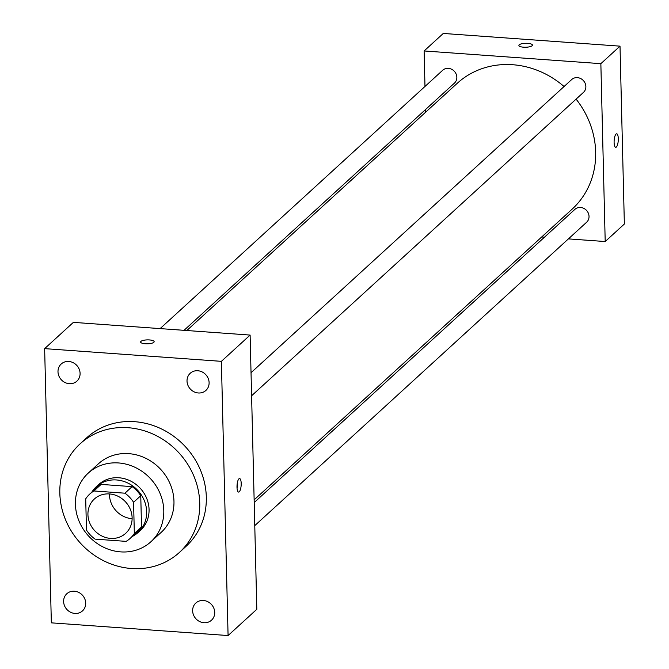 <?xml version="1.0" encoding="UTF-8"?>
<svg xmlns="http://www.w3.org/2000/svg" width="669" height="669" viewBox="0 0 669 669"><rect width="100%" height="100%" fill="white"/><g stroke="black" fill="none" stroke-linecap="round" stroke-linejoin="round"><path stroke-width="1" d="M132.119 518.701A23.239 21.099 47.6 0 1 109.473 493.939A23.239 21.099 47.6 0 1 130.321 509.352A23.239 21.099 47.6 0 1 125.705 533.318A23.239 21.099 47.6 0 1 94.446 530.408A23.239 21.099 47.6 0 1 94.346 499.024A23.239 21.099 47.6 0 1 109.482 493.939M85.707 498.848L86.468 530.049A29.988 27.237 47.6 0 0 95.115 539.139L126.115 541.372A29.988 27.237 47.6 0 0 130.263 538.302A29.988 27.237 47.6 0 0 134.335 533.486L133.574 502.294A29.988 27.237 47.6 0 0 124.936 493.195L93.936 490.971A29.988 27.237 47.6 0 0 89.788 494.031A29.988 27.237 47.6 0 0 85.707 498.848M134.335 533.486L141.519 526.921L140.758 495.729L133.574 502.294M124.936 493.195L132.119 486.631L101.119 484.406L93.936 490.971M132.119 486.631A29.988 27.237 47.6 0 1 140.758 495.729M141.519 526.921A29.988 27.237 47.6 0 1 137.446 531.738L130.263 538.302M89.788 494.031L96.972 487.467A29.988 27.237 47.6 0 1 101.119 484.406M132.228 536.505A30.983 28.131 -132.4 0 0 138.115 532.474A30.983 28.131 -132.4 0 0 146.662 511.718A30.983 28.131 -132.4 0 0 128.097 483.169A30.983 28.131 -132.4 0 0 96.303 486.739A30.983 28.131 -132.4 0 0 91.762 492.233M96.303 486.739L98.694 484.548A30.983 28.131 47.6 0 1 118.873 477.766A30.983 28.131 47.6 0 1 149.062 509.535A30.983 28.131 47.6 0 1 140.507 530.283L138.115 532.474M163.788 510.589A46.47 42.206 -132.4 0 0 135.941 467.765A46.47 42.206 -132.4 0 0 88.241 473.117A46.47 42.206 -132.4 0 0 88.45 535.886A46.47 42.206 -132.4 0 0 150.96 541.714A46.47 42.206 -132.4 0 0 163.788 510.589M150.96 541.714L161.137 532.415A46.47 42.206 -132.4 0 0 173.965 501.29A46.47 42.206 -132.4 0 0 146.118 458.457A46.47 42.206 -132.4 0 0 98.418 463.809L88.241 473.117M199.738 503.138A73.582 66.816 -132.4 0 0 155.651 435.327A73.582 66.816 -132.4 0 0 80.129 443.806A73.582 66.816 -132.4 0 0 80.464 543.195A73.582 66.816 -132.4 0 0 179.426 552.418A73.582 66.816 -132.4 0 0 199.738 503.138M80.129 443.806L86.711 437.785A73.582 66.816 47.6 0 1 134.645 421.687A73.582 66.816 47.6 0 1 206.32 497.126A73.582 66.816 47.6 0 1 186.007 546.397L179.426 552.418M63.614 601.531A11.616 10.553 47.6 0 1 66.816 593.754A11.616 10.553 47.6 0 1 82.446 595.209A11.616 10.553 47.6 0 1 82.496 610.897A11.616 10.553 47.6 0 1 70.571 612.235A11.616 10.553 47.6 0 1 63.614 601.531M57.994 371.788A11.616 10.553 47.6 0 1 61.205 364.011A11.616 10.553 47.6 0 1 76.835 365.466A11.616 10.553 47.6 0 1 76.885 381.154A11.616 10.553 47.6 0 1 64.96 382.492A11.616 10.553 47.6 0 1 57.994 371.788M187.019 381.062A11.616 10.553 47.6 0 1 190.222 373.285A11.616 10.553 47.6 0 1 205.851 374.74A11.616 10.553 47.6 0 1 205.901 390.437A11.616 10.553 47.6 0 1 193.977 391.775A11.616 10.553 47.6 0 1 187.019 381.062M192.63 610.805A11.616 10.553 47.6 0 1 195.841 603.028A11.616 10.553 47.6 0 1 211.463 604.483A11.616 10.553 47.6 0 1 211.521 620.18A11.616 10.553 47.6 0 1 199.596 621.518A11.616 10.553 47.6 0 1 192.63 610.805M228.079 635.55L221.38 361.344L44.639 348.633L51.346 622.847L228.079 635.55L256.812 609.283L250.114 335.077L221.38 361.344M250.114 335.077L73.373 322.366L44.639 348.633M239.251 491.799A6.774 2.049 94.1 0 0 241.191 484.415A6.774 2.049 94.1 0 0 239.586 478.552A6.774 2.049 94.1 0 0 237.052 485.167A6.774 2.049 94.1 0 0 238.607 492.075A6.774 2.049 94.1 0 0 239.251 491.799M237.035 488.01A6.774 2.049 94.1 0 0 237.445 482.341M140.599 342.026A6.774 1.965 178.6 0 1 149.471 339.944A6.774 1.965 178.6 0 1 154.154 341.692A6.774 1.965 178.6 0 1 147.423 343.816A6.774 1.965 178.6 0 1 140.599 342.018A6.774 1.965 178.6 0 1 149.471 339.936A6.774 1.965 178.6 0 1 154.154 341.692M186.818 330.519L457.17 83.366A85.206 77.37 47.6 0 1 512.671 64.726A85.206 77.37 47.6 0 1 564.059 86.527M576.093 99.129A85.206 77.37 47.6 0 1 572.154 209.129L254.136 499.86M184.034 330.327L454.443 83.115A8.705 7.903 -132.4 0 0 454.402 71.357A8.705 7.903 -132.4 0 0 442.694 70.262L160.108 328.604M254.203 502.544L574.88 209.38A8.705 7.903 47.6 0 1 580.558 207.474A8.705 7.903 47.6 0 1 588.36 213.252A8.705 7.903 47.6 0 1 586.629 222.233L254.772 525.625M251.034 372.708L571.711 79.536A8.705 7.903 47.6 0 1 577.38 77.637A8.705 7.903 47.6 0 1 585.191 83.408A8.705 7.903 47.6 0 1 583.46 92.389L251.594 395.78M568.416 238.892L605.202 241.534L600.854 63.664L424.121 50.961L424.982 86.452M425.551 109.524L425.618 112.208M541.706 236.968L544.491 237.169M600.854 63.664L620.012 46.153L624.361 224.023L605.202 241.534M616.04 134.076A6.774 2.049 -85.9 0 1 616.684 133.8A6.774 2.049 -85.9 0 1 618.24 140.707A6.774 2.049 -85.9 0 1 615.714 147.322A6.774 2.049 -85.9 0 1 614.109 141.452A6.774 2.049 -85.9 0 1 616.04 134.076M620.012 46.153L443.271 33.45L424.121 50.961M518.885 45.442A6.774 1.965 178.6 0 1 527.749 43.368A6.774 1.965 178.6 0 1 532.432 45.107A6.774 1.965 178.6 0 1 525.709 47.24A6.774 1.965 178.6 0 1 518.885 45.442A6.774 1.965 178.6 0 1 527.749 43.36A6.774 1.965 178.6 0 1 532.432 45.116M616.684 133.8A6.774 2.049 -85.9 0 1 618.24 140.707A6.774 2.049 -85.9 0 1 615.714 147.322"/></g></svg>
